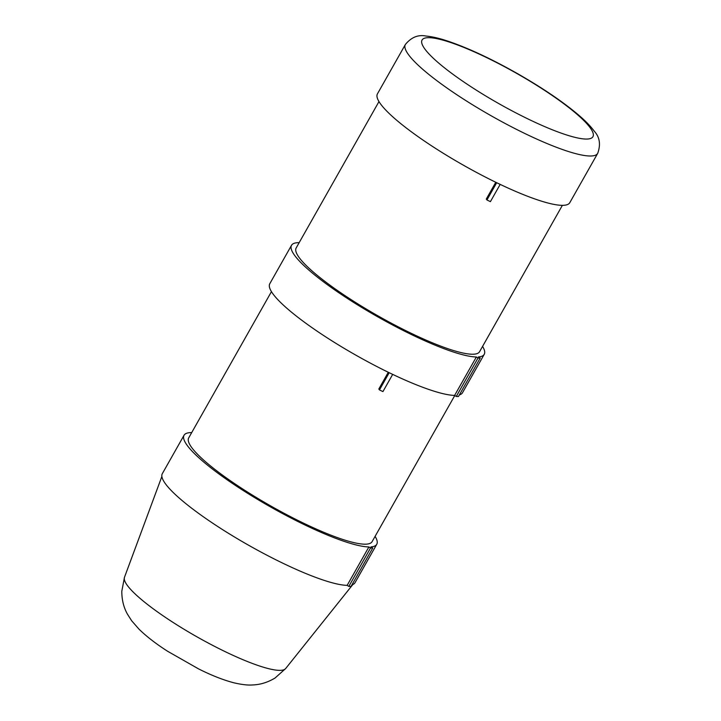 <?xml version="1.0" encoding="UTF-8"?>
<svg xmlns="http://www.w3.org/2000/svg" width="721" height="721" viewBox="0 0 721 721"><rect width="100%" height="100%" fill="white"/><g stroke="black" fill="none" stroke-linecap="round" stroke-linejoin="round"><path stroke-width="1.08" d="M405.355 44.522L377.434 93.865A110.502 19.755 29.5 0 0 434.33 147.616A110.502 19.755 29.5 0 0 569.788 202.691L597.7 153.348C600.863 144.497 599.728 137.125 594.284 131.222C590.31 125.833 584.587 120.019 577.097 113.792C561.614 100.913 541.94 87.638 518.075 73.957C491.713 59.005 468.271 48.046 447.75 41.097C439.45 38.303 432.212 36.627 426.048 36.05C418.162 34.455 411.258 37.276 405.355 44.522A110.502 19.755 29.5 0 0 462.242 98.281A110.502 19.755 29.5 0 0 597.7 153.348M348.802 586.425L347.161 585.362L368.891 546.942L370.54 548.005L348.802 586.425L351.001 586.461L372.73 548.041L370.945 546.897A110.71 19.791 -150.5 0 0 376.759 544.292A110.71 19.791 -150.5 0 0 375.091 536.361M370.54 548.005L372.73 548.041M388.295 372.27L378.822 389.007L379.462 389.926L382.941 391.593L392.684 374.388M389.196 372.712L379.462 389.926M271.447 291.644L188.704 437.899A105.356 18.836 29.5 0 0 242.95 489.144A105.356 18.836 29.5 0 0 306.524 524.591A105.356 18.836 29.5 0 0 372.099 541.66L454.789 395.505M368.891 546.942A110.71 19.791 -150.5 0 1 255.54 498.166A110.71 19.791 -150.5 0 1 184.044 435.259A110.71 19.791 -150.5 0 1 191.696 432.6M347.161 585.362A110.71 19.791 -150.5 0 1 233.802 536.577A110.71 19.791 -150.5 0 1 162.315 473.679L184.044 435.259M376.759 544.292L355.02 582.703A110.71 19.791 -150.5 0 1 351.902 584.857M456.276 396.469L454.627 395.405L476.365 356.985L478.005 358.049L456.276 396.469L458.466 396.505L480.204 358.085L478.42 356.94A110.71 19.791 -150.5 0 0 484.224 354.335A110.71 19.791 -150.5 0 0 482.565 346.404M478.005 358.049L480.204 358.085M495.778 182.278L486.296 199.05L486.936 199.969L490.415 201.637L500.176 184.396M496.688 182.719L486.936 199.969M378.976 101.58L296.178 247.943A105.356 18.836 29.5 0 0 350.424 299.188A105.356 18.836 29.5 0 0 413.998 334.634A105.356 18.836 29.5 0 0 479.573 351.704L562.38 205.341M476.365 356.985A110.71 19.791 -150.5 0 1 363.005 308.209A110.71 19.791 -150.5 0 1 291.518 245.302A110.71 19.791 -150.5 0 1 299.17 242.653M454.627 395.405A110.71 19.791 -150.5 0 1 341.276 346.621A110.71 19.791 -150.5 0 1 269.789 283.723L291.518 245.302M484.224 354.335L462.494 392.747A110.71 19.791 -150.5 0 1 459.376 394.901M472.615 87.782A98.155 17.547 -150.5 0 1 457.006 44.765A98.155 17.547 -150.5 0 1 592.896 132.556A98.155 17.547 -150.5 0 1 472.615 87.782M172.364 621.962A92.639 16.565 -150.5 0 1 124.472 577.332L121.795 591.292C121.804 603.234 125.499 610.615 127.401 614.085L131.646 620.745L139 629.163C146.633 636.589 156.169 643.952 167.605 651.261L198.554 668.881C211.289 675.298 223.023 679.921 233.748 682.769C241.715 684.626 248.024 685.356 252.647 684.95C256.604 684.788 264.832 684.148 275.071 678.01L285.669 668.529A92.639 16.565 -150.5 0 1 172.364 621.962M285.669 668.529L352.848 584.524M124.472 577.332L161.874 476.473"/></g></svg>
